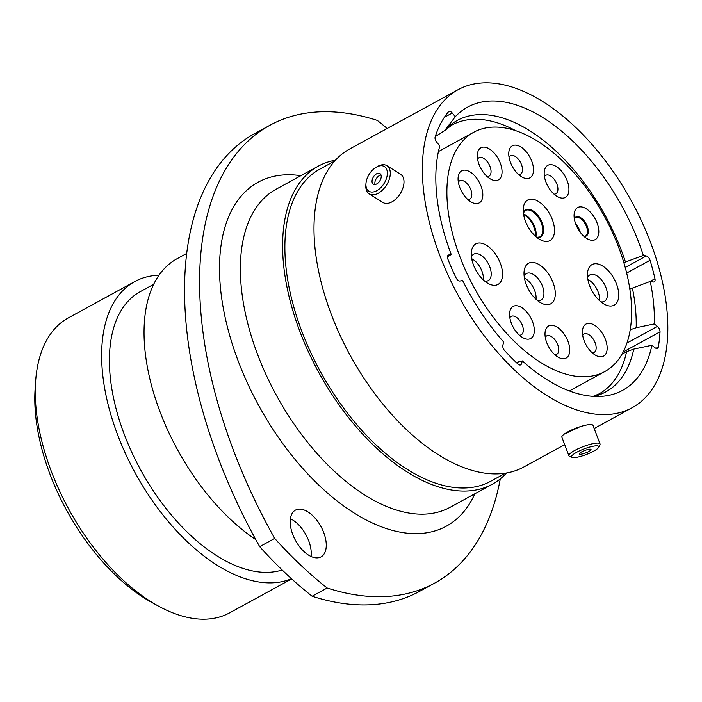 <?xml version="1.0" encoding="UTF-8"?>
<svg xmlns="http://www.w3.org/2000/svg" width="702" height="702" viewBox="0 0 702 702"><rect width="100%" height="100%" fill="white"/><g stroke="black" fill="none" stroke-linecap="round" stroke-linejoin="round"><path stroke-width="1.05" d="M545.27 337.285A10.495 5.713 -118.7 0 1 546.604 335.942A10.495 5.713 -118.7 0 1 557.739 344.761A10.495 5.713 -118.7 0 1 556.677 354.352A10.495 5.713 -118.7 0 1 554.826 354.747M567.997 341.339A18.287 9.951 -118.7 0 1 558.388 357.318A18.287 9.951 -118.7 0 1 546.753 342.69A18.287 9.951 -118.7 0 1 545.033 332.897A18.287 9.951 -118.7 0 1 554.536 325.868A18.287 9.951 -118.7 0 1 567.997 341.339M509.845 317.725A10.495 5.713 -118.7 0 1 511.17 316.383A10.495 5.713 -118.7 0 1 522.306 325.202A10.495 5.713 -118.7 0 1 521.244 334.793A10.495 5.713 -118.7 0 1 519.392 335.187M532.564 321.779A18.287 9.951 -118.7 0 1 522.955 337.759A18.287 9.951 -118.7 0 1 511.319 323.122A18.287 9.951 -118.7 0 1 509.599 313.338A18.287 9.951 -118.7 0 1 519.111 306.309A18.287 9.951 -118.7 0 1 532.564 321.779M458.345 182.143A10.495 5.713 -118.7 0 1 459.67 180.8A10.495 5.713 -118.7 0 1 470.805 189.619A10.495 5.713 -118.7 0 1 469.743 199.21A10.495 5.713 -118.7 0 1 467.892 199.605M481.063 186.197A18.287 9.951 -118.7 0 1 471.454 202.176A18.287 9.951 -118.7 0 1 459.819 187.548A18.287 9.951 -118.7 0 1 458.099 177.755A18.287 9.951 -118.7 0 1 467.602 170.726A18.287 9.951 -118.7 0 1 481.063 186.197M582.695 335.372A10.495 5.713 -118.7 0 1 584.02 334.02A10.495 5.713 -118.7 0 1 595.156 342.839A10.495 5.713 -118.7 0 1 594.094 352.439A10.495 5.713 -118.7 0 1 592.242 352.834M605.414 339.417A18.287 9.951 -118.7 0 1 595.805 355.396A18.287 9.951 -118.7 0 1 584.169 340.768A18.287 9.951 -118.7 0 1 582.449 330.984A18.287 9.951 -118.7 0 1 591.953 323.955A18.287 9.951 -118.7 0 1 605.414 339.417M477.588 159.108A10.495 5.713 -118.7 0 1 478.922 157.766A10.495 5.713 -118.7 0 1 490.049 166.585A10.495 5.713 -118.7 0 1 488.996 176.176A10.495 5.713 -118.7 0 1 487.144 176.571M500.307 163.162A18.287 9.951 -118.7 0 1 490.707 179.142A18.287 9.951 -118.7 0 1 479.071 164.514A18.287 9.951 -118.7 0 1 477.351 154.721A18.287 9.951 -118.7 0 1 486.855 147.692A18.287 9.951 -118.7 0 1 500.307 163.162M509.029 157.116A10.495 5.713 -118.7 0 1 510.354 155.765A10.495 5.713 -118.7 0 1 521.489 164.584A10.495 5.713 -118.7 0 1 520.428 174.184A10.495 5.713 -118.7 0 1 518.576 174.579M531.747 161.162A18.287 9.951 -118.7 0 1 522.139 177.141A18.287 9.951 -118.7 0 1 510.503 162.513A18.287 9.951 -118.7 0 1 508.783 152.729A18.287 9.951 -118.7 0 1 518.295 145.7A18.287 9.951 -118.7 0 1 531.747 161.162M544.454 176.676A10.495 5.713 -118.7 0 1 545.787 175.325A10.495 5.713 -118.7 0 1 556.923 184.143A10.495 5.713 -118.7 0 1 555.861 193.743A10.495 5.713 -118.7 0 1 554.01 194.138M567.181 180.721A18.287 9.951 -118.7 0 1 557.572 196.7A18.287 9.951 -118.7 0 1 545.937 182.072A18.287 9.951 -118.7 0 1 544.217 172.288A18.287 9.951 -118.7 0 1 553.72 165.26A18.287 9.951 -118.7 0 1 567.181 180.721M500.351 263.303A23.122 12.583 -118.7 0 1 488.206 283.511A23.122 12.583 -118.7 0 1 473.49 265.014A23.122 12.583 -118.7 0 1 471.314 252.632A23.122 12.583 -118.7 0 1 483.336 243.752A23.122 12.583 -118.7 0 1 500.351 263.303M471.446 256.941A15.084 8.213 -118.7 0 1 473.762 254.159A15.084 8.213 -118.7 0 1 489.768 266.839A15.084 8.213 -118.7 0 1 488.241 280.625A15.084 8.213 -118.7 0 1 484.643 281.081M471.718 258.748A15.084 8.213 -118.7 0 1 481.923 271.13A15.084 8.213 -118.7 0 1 483.274 279.879M553.079 282.687A23.122 12.583 -118.7 0 1 540.935 302.895A23.122 12.583 -118.7 0 1 526.219 284.398A23.122 12.583 -118.7 0 1 524.043 272.016A23.122 12.583 -118.7 0 1 536.065 263.127A23.122 12.583 -118.7 0 1 553.079 282.687M524.175 276.325A15.084 8.213 -118.7 0 1 526.491 273.543A15.084 8.213 -118.7 0 1 542.497 286.223A15.084 8.213 -118.7 0 1 540.97 300.008A15.084 8.213 -118.7 0 1 537.372 300.465M524.447 278.124A15.084 8.213 -118.7 0 1 534.652 290.514A15.084 8.213 -118.7 0 1 536.003 299.263M616.523 284.029A23.122 12.583 -118.7 0 1 604.369 304.238A23.122 12.583 -118.7 0 1 589.654 285.74A23.122 12.583 -118.7 0 1 587.486 273.368A23.122 12.583 -118.7 0 1 599.508 264.478A23.122 12.583 -118.7 0 1 616.523 284.029M587.618 277.676A15.084 8.213 -118.7 0 1 589.934 274.886A15.084 8.213 -118.7 0 1 605.94 287.566A15.084 8.213 -118.7 0 1 604.413 301.36A15.084 8.213 -118.7 0 1 600.815 301.807M587.881 279.475A15.084 8.213 -118.7 0 1 598.095 291.856A15.084 8.213 -118.7 0 1 599.447 300.605M552.281 219.454A23.122 12.583 -118.7 0 1 540.136 239.663A23.122 12.583 -118.7 0 1 525.421 221.165A23.122 12.583 -118.7 0 1 523.244 208.784A23.122 12.583 -118.7 0 1 535.266 199.894A23.122 12.583 -118.7 0 1 552.281 219.454M597.06 222.911A18.287 9.951 -118.7 0 1 587.451 238.891A18.287 9.951 -118.7 0 1 575.816 224.254A18.287 9.951 -118.7 0 1 574.096 214.47A18.287 9.951 -118.7 0 1 583.599 207.441A18.287 9.951 -118.7 0 1 597.06 222.911M618.506 246.885A136.425 74.245 61.3 0 0 473.78 132.23A136.425 74.245 61.3 0 0 459.994 256.958A136.425 74.245 61.3 0 0 604.72 371.621A136.425 74.245 61.3 0 0 618.506 246.885M630.203 329.738L636.179 327.755L654.317 323.92L657.405 326.386A4.431 2.413 -118.7 0 1 659.608 329.51A4.431 2.413 -118.7 0 1 660.029 331.835L623.157 352M623.841 262.636L643.339 255.396L646.252 255.967A4.431 2.413 -118.7 0 1 649.894 259.819A4.431 2.413 -118.7 0 1 650.052 260.284L626.658 273.069M579.861 426.79L564.162 434.152M290.4 518.752A26.65 14.496 -118.7 0 1 308.687 540.742A26.65 14.496 -118.7 0 1 311.039 556.475M292.752 534.485A26.65 14.496 61.3 0 0 321.016 556.879A26.65 14.496 61.3 0 0 323.71 532.52A26.65 14.496 61.3 0 0 295.445 510.126A26.65 14.496 61.3 0 0 292.752 534.485M233.845 451.342A356.651 194.085 61.3 0 0 274.719 538.443L259.687 546.656A356.651 194.085 -118.7 0 1 218.813 459.564A356.651 194.085 -118.7 0 1 254.87 133.494L269.893 125.272A356.651 194.085 61.3 0 0 233.845 451.342M158.371 606.054L151.886 602.491A159.88 87.004 -118.7 0 1 50.123 474.561A159.88 87.004 -118.7 0 1 35.1 388.978L35.6 381.59A168.076 91.462 61.3 0 0 51.395 471.56A168.076 91.462 61.3 0 0 158.371 606.054A168.076 91.462 61.3 0 0 229.694 612.811L291.681 578.904M159.021 275.219A168.076 91.462 61.3 0 0 134.766 281.59L68.384 317.892A168.076 91.462 61.3 0 0 35.6 381.59M134.766 281.59A168.076 91.462 61.3 0 0 117.778 435.249A168.076 91.462 61.3 0 0 291.479 578.72M153.694 284.31L140.277 291.655A156.599 85.214 61.3 0 0 124.447 434.828A156.599 85.214 61.3 0 0 282.178 570.006M186.741 253.44L177.123 258.696A167.831 91.33 61.3 0 0 160.161 412.135A167.831 91.33 61.3 0 0 255.791 539.627M335.477 160.179A181.274 98.649 61.3 0 0 318.348 166.128A181.274 98.649 61.3 0 0 300.026 331.862A181.274 98.649 61.3 0 0 492.321 484.213A181.274 98.649 61.3 0 0 506.572 472.99M334.749 160.986L319.963 169.077A177.913 96.815 61.3 0 0 301.974 331.739A177.913 96.815 61.3 0 0 490.716 481.265L505.501 473.174M458.116 89.68A181.274 98.649 61.3 0 0 439.785 255.414A181.274 98.649 61.3 0 0 632.09 407.765A181.274 98.649 61.3 0 0 650.412 242.032A181.274 98.649 61.3 0 0 458.116 89.68L349.728 148.964A181.274 98.649 61.3 0 0 331.405 314.698A181.274 98.649 61.3 0 0 523.71 467.049L564.689 444.629M643.339 255.396A161.434 87.847 61.3 0 0 638.89 242.76A161.434 87.847 61.3 0 0 455.3 116.699L444.656 130.598L435.266 136.583M629.817 289.066L650.263 281.432L653.176 281.993A4.431 2.413 -118.7 0 0 654.229 281.862A4.431 2.413 -118.7 0 0 654.966 278.764A170.13 92.576 61.3 0 0 650.052 260.284M654.317 323.92A161.434 87.847 61.3 0 0 650.263 281.432M621.946 354.22L626.588 351.684L633.774 349.096L651.904 345.261L655.001 347.718A4.431 2.413 -118.7 0 0 657.493 348.306A4.431 2.413 -118.7 0 0 658.318 346.981A170.13 92.576 61.3 0 0 660.029 331.835M516.268 362.486L522.349 360.942A161.434 87.847 61.3 0 0 602.202 396.305A161.434 87.847 61.3 0 0 651.904 345.261M522.349 360.942L521.428 363.882A4.431 2.413 -118.7 0 1 520.691 364.873A4.431 2.413 -118.7 0 1 517.857 363.987A170.13 92.576 61.3 0 1 504.677 350.64A4.431 2.413 -118.7 0 1 502.86 345.086L503.782 342.146A161.434 87.847 61.3 0 1 462.6 280.484L460.082 281.019A4.431 2.413 -118.7 0 1 456.002 277.755A170.13 92.576 61.3 0 1 447.92 259.257A4.431 2.413 -118.7 0 1 448.324 255.098A4.431 2.413 -118.7 0 1 448.692 254.966L448.016 255.335M455.3 116.699L452.237 113.013A4.431 2.413 -118.7 0 0 448.841 111.53A4.431 2.413 -118.7 0 0 448.455 111.855A170.13 92.576 61.3 0 0 435.152 136.951A4.431 2.413 -118.7 0 0 436.741 142.26L439.794 145.937A161.434 87.847 61.3 0 0 451.219 254.431L448.692 254.966M447.455 256.958L451.219 254.431M387.179 128.484A313.197 170.437 61.3 0 0 377.299 120.419A356.651 194.085 61.3 0 0 269.893 125.272M274.719 538.443A313.197 170.437 61.3 0 0 327.158 588.013A356.651 194.085 61.3 0 0 434.564 583.16A356.651 194.085 61.3 0 0 500.289 478.887M259.687 546.656A313.197 170.437 61.3 0 0 312.127 596.235L327.158 588.013M434.564 583.16L419.542 591.374A356.651 194.085 -118.7 0 1 312.127 596.235M380.545 165.742A14.558 8.749 -57.9 0 0 376.175 167.251A14.558 8.749 -57.9 0 0 365.961 183.52A14.558 8.749 -57.9 0 0 372.718 192.032A14.558 8.749 -57.9 0 0 386.618 177.922A14.558 8.749 -57.9 0 0 380.545 165.742M376.175 167.251L377.527 166.479A16.646 10.003 122.1 0 1 382.52 164.751A16.646 10.003 122.1 0 1 386.899 165.681A16.646 10.003 122.1 0 1 388.224 181.932A16.646 10.003 122.1 0 1 373.569 194.796A16.646 10.003 122.1 0 1 369.191 193.866A16.646 10.003 122.1 0 1 365.839 185.065L365.961 183.52M374.956 184.529A6.248 3.756 -57.9 0 0 380.458 179.694A6.248 3.756 -57.9 0 0 379.957 173.596A6.248 3.756 -57.9 0 0 378.317 173.245A6.248 3.756 -57.9 0 0 372.815 178.071A6.248 3.756 -57.9 0 0 373.315 184.178A6.248 3.756 -57.9 0 0 374.956 184.529M386.899 165.681L400.605 174.298A16.646 10.003 122.1 0 1 401.93 190.549A16.646 10.003 122.1 0 1 387.276 203.404A16.646 10.003 122.1 0 1 382.897 202.474L369.191 193.866M381.028 175.035A6.248 3.756 -57.9 0 0 376.272 178.659A6.248 3.756 -57.9 0 0 375.061 184.512M581.405 450A14.558 3.01 159.2 0 0 572.104 457.371A14.558 3.01 159.2 0 0 588.969 453.439A14.558 3.01 159.2 0 0 598.718 447.262A14.558 3.01 159.2 0 0 581.405 450M572.104 457.371L569.515 456.274A16.646 3.44 -20.8 0 1 568.901 455.721A16.646 3.44 -20.8 0 1 580.142 447.85A16.646 3.44 -20.8 0 1 600.026 443.901A16.646 3.44 -20.8 0 1 599.929 444.717L598.718 447.262M586.811 452.457A6.248 1.29 159.2 0 0 591.031 449.499A6.248 1.29 159.2 0 0 583.564 450.982A6.248 1.29 159.2 0 0 579.343 453.94A6.248 1.29 159.2 0 0 586.811 452.457M568.901 455.721L561.872 437.206A16.646 3.44 -20.8 0 1 573.113 429.326A16.646 3.44 -20.8 0 1 592.988 425.386L600.026 443.901M523.35 212.881A15.418 8.389 -118.7 0 1 532.16 210.407A15.418 8.389 -118.7 0 1 542.137 222.841A15.418 8.389 -118.7 0 1 536.74 237.364M536.697 237.329L539.82 236.969A15.084 8.213 61.3 0 0 541.347 223.175A15.084 8.213 61.3 0 0 525.342 210.503L523.359 212.934M523.499 214.022A15.084 8.213 -118.7 0 1 534.696 226.816A15.084 8.213 -118.7 0 1 535.863 236.627M575.745 224.07A10.495 5.713 -118.7 0 1 579.615 230.256A10.495 5.713 -118.7 0 1 580.256 232.327M574.297 218.62A10.828 5.897 -118.7 0 1 580.563 217.638A10.828 5.897 -118.7 0 1 587.241 226.184A10.828 5.897 -118.7 0 1 584.064 236.477M583.994 236.416L585.389 236.118A10.495 5.713 61.3 0 0 586.451 226.527A10.495 5.713 61.3 0 0 575.315 217.699L574.315 218.708M626.939 343.05L657.405 326.386M625.219 267.471L646.252 255.967M318.348 166.128L276.105 189.233A181.274 98.649 61.3 0 0 257.783 354.966A181.274 98.649 61.3 0 0 450.079 507.318L492.321 484.213M474.842 493.769A196.034 106.678 -118.7 0 1 361.951 517.672A196.034 106.678 -118.7 0 1 238.347 361.451A196.034 106.678 -118.7 0 1 300.868 175.693M625.473 262.013A154.721 84.196 61.3 0 0 621.384 250.447A154.721 84.196 61.3 0 0 445.884 129.168M515.584 130.607A153.238 83.389 61.3 0 0 451.781 125.105L444.656 130.598M636.179 327.755A154.721 84.196 61.3 0 0 632.397 288.039M593.102 396.358L598.85 393.989A153.238 83.389 61.3 0 0 626.588 351.684M593.918 396.402A154.721 84.196 61.3 0 0 633.774 349.096M519.462 364.961L521.428 363.882M452.237 113.013L444.34 117.339M649.71 281.634L654.966 278.764M655.931 348.289L658.318 346.981M535.626 236.416L535.644 232.423L532.66 223.648L528.79 218.261L523.552 214.329M579.387 231.107L576.298 225.456M473.78 132.23L438.434 151.571M604.72 371.621L569.366 390.953M594.173 428.501L632.09 407.765"/></g></svg>
